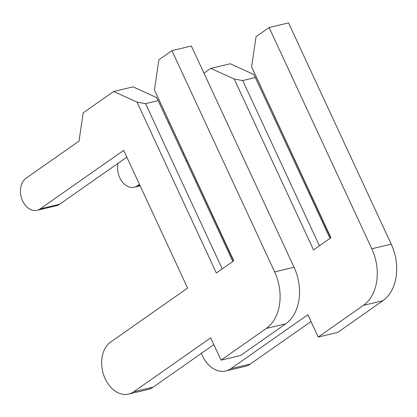 <?xml version="1.0" encoding="UTF-8"?>
<svg xmlns="http://www.w3.org/2000/svg" width="417" height="417" viewBox="0 0 417 417"><rect width="100%" height="100%" fill="white"/><g stroke="black" fill="none" stroke-linecap="round" stroke-linejoin="round"><path stroke-width="0.63" d="M201.375 353.361A27.929 20.016 -103.4 0 0 225.795 370.984A27.929 20.016 -103.4 0 0 230.877 368.68L307.866 314.726L318.223 337.04L363.462 305.338A42.967 30.795 -103.4 0 0 371.802 248.787L269.101 27.532L256.048 36.675L251.602 66.835L330.728 237.857M319.417 245.785L242.72 80.549L255.35 77.546L253.635 74.408L230.247 63.759L210.809 68.378L203.97 73.173M318.223 337.04L337.661 332.422L382.895 300.714A42.967 30.795 -103.4 0 0 391.235 244.169L288.533 22.909L269.101 27.532M225.795 370.984L245.227 366.366A27.929 20.016 -103.4 0 0 250.309 364.062L311.019 321.512M186.039 160.654L186.764 160.149M255.35 77.546L330.003 238.368M242.72 80.549L234.203 79.027L210.809 68.378M234.203 79.027L313.527 249.913L330.926 237.721L251.602 66.835M169.406 122.749L168.677 123.26M118.126 163.255A17.186 12.317 -103.4 0 0 121.441 180.749A17.186 12.317 -103.4 0 0 134.206 187.207A17.186 12.317 -103.4 0 0 137.334 185.789L139.44 184.314M182.886 153.868L183.61 153.357M113.643 91.485L133.075 86.861L156.469 97.51L158.184 100.653L145.554 103.656L137.037 102.134L113.643 91.485L83.197 112.825L79.027 141.097L25.958 178.288A17.186 12.317 -103.4 0 0 21.741 198.727A17.186 12.317 -103.4 0 0 37.04 210.314A17.186 12.317 -103.4 0 0 40.168 208.896L123.682 150.365L187.614 288.095L110.62 342.049A27.929 20.016 -103.4 0 0 103.77 375.258A27.929 20.016 -103.4 0 0 128.624 394.091A27.929 20.016 -103.4 0 0 133.706 391.787L210.7 337.827L221.057 360.147L266.296 328.44A42.967 30.795 -103.4 0 0 274.636 271.894L171.929 50.634L158.882 59.782L154.436 89.942L233.562 260.964M221.057 360.147L240.489 355.524L285.728 323.821A42.967 30.795 -103.4 0 0 294.068 267.271L191.367 46.016L171.929 50.634M128.624 394.091L148.061 389.468A27.929 20.016 -103.4 0 0 153.143 387.164L213.848 344.619M37.04 210.314L56.472 205.69A17.186 12.317 -103.4 0 0 59.6 204.273L126.831 157.157M158.184 100.653L232.832 261.469M145.554 103.656L222.251 268.887M137.037 102.134L216.355 273.02L233.755 260.823L154.436 89.942M137.334 185.789L139.846 185.195M230.877 368.68L250.309 364.062M363.462 305.338L382.895 300.714M371.802 248.787L391.235 244.169M40.168 208.896L59.6 204.273M133.706 391.787L153.143 387.164M266.296 328.44L285.728 323.821M274.636 271.894L294.068 267.271M134.206 187.207L140.128 185.8"/></g></svg>
